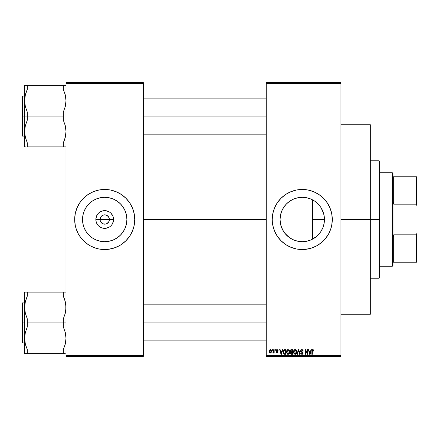 <?xml version="1.0" encoding="UTF-8"?>
<svg xmlns="http://www.w3.org/2000/svg" width="439" height="439" viewBox="0 0 439 439"><rect width="100%" height="100%" fill="white"/><g stroke="black" fill="none" stroke-linecap="round" stroke-linejoin="round"><path stroke-width="0.66" d="M100.394 221.289L100.037 219.5A4.67 4.67 0 0 0 104.707 224.17A4.67 4.67 0 0 0 109.377 219.5L113.569 219.5A8.862 8.862 0 0 1 104.707 228.362A8.862 8.862 0 0 1 95.845 219.5L109.377 219.5A4.67 4.67 0 0 1 104.707 224.17A4.67 4.67 0 0 1 100.037 219.5L100.822 216.904L102.111 215.615L103.796 214.918L105.618 214.918L107.303 215.615L109.026 217.711L109.289 220.411L108.592 222.096L109.026 221.289M104.098 224.131L105.618 224.082L102.918 223.819L100.822 222.096L102.111 223.385L104.048 224.126M105.618 224.082L106.496 223.819L105.618 224.082M126.893 219.5A22.186 22.186 0 0 1 104.707 241.686A22.186 22.186 0 0 1 82.521 219.5L82.949 215.17L84.211 211.011L86.263 207.175L89.018 203.811L92.382 201.057L96.218 199.004L100.377 197.742L104.707 197.314L109.037 197.742L113.196 199.004L117.032 201.057L120.396 203.811L123.15 207.175L125.203 211.011L126.465 215.17L126.893 219.5L126.465 223.83L125.203 227.989L123.15 231.825L120.396 235.189L117.032 237.943L113.196 239.996L109.037 241.258L104.707 241.686L100.377 241.258L96.218 239.996L92.382 237.943L89.018 235.189L86.263 231.825L84.211 227.989L82.949 223.83L82.521 219.5A22.186 22.186 0 0 1 104.707 197.314A22.186 22.186 0 0 1 126.893 219.5M74.674 219.533A30.033 30.033 0 0 0 75.245 225.333M75.256 225.388A30.033 30.033 0 0 0 75.958 228.181M75.98 228.253A30.033 30.033 0 0 0 121.362 244.496M129.681 236.187L131.195 233.658L133.445 228.22L134.164 225.361L134.74 219.5A30.033 30.033 0 0 1 104.707 249.533A30.033 30.033 0 0 1 74.674 219.5L75.25 225.361L75.969 228.22L78.219 233.658L79.733 236.187L83.47 240.737L88.019 244.474L90.549 245.988L95.987 248.238L98.846 248.957L104.707 249.533L107.654 249.39L113.427 248.238L118.865 245.988L121.394 244.474L125.944 240.737L129.681 236.187A30.033 30.033 0 0 0 133.434 228.253M133.456 228.181A30.033 30.033 0 0 0 134.158 225.388M134.169 225.333A30.033 30.033 0 0 0 134.74 219.533M324.031 223.742L324.443 219.5A22.186 22.186 0 0 1 302.257 241.686A22.186 22.186 0 0 1 280.071 219.5L280.499 215.17L281.761 211.011L283.813 207.175L286.568 203.811L289.932 201.057L293.768 199.004L297.927 197.742L302.257 197.314L306.587 197.742L310.746 199.004L314.582 201.057L317.946 203.811L320.7 207.175L322.753 211.011L324.015 215.17L324.443 219.5L324.015 223.83L322.753 227.989L320.7 231.825L317.946 235.189L314.582 237.943L310.746 239.996L306.587 241.258L302.257 241.686L297.927 241.258L293.768 239.996L289.932 237.943L286.568 235.189L283.813 231.825L281.761 227.989L280.499 223.83L280.071 219.5A22.186 22.186 0 0 1 302.257 197.314A22.186 22.186 0 0 1 324.443 219.5L324.278 216.8M323.746 225.004L323.998 223.906M319.691 233.219L321.052 231.287M316.376 236.61L318.538 234.569M310.85 239.952L316.256 236.709M312.338 199.74L312.689 239.079M308.754 240.715L310.647 240.04M304.446 241.576L308.628 240.748M296.27 240.863L297.834 241.236M298.004 241.274L298.41 241.346M285.202 233.685L289.839 237.883M290.075 238.042L290.442 238.273M281.059 226.036L282.952 230.426L284.955 233.389M280.505 223.863L280.998 225.838M280.186 221.728L280.494 223.808M280.077 219.939L280.175 221.607M272.224 219.516A30.033 30.033 0 0 0 272.367 222.43L272.8 225.361A30.033 30.033 0 0 0 332.142 222.469M272.372 222.458A30.033 30.033 0 0 0 272.795 225.339M332.147 222.414A30.033 30.033 0 0 0 332.29 219.527M272.8 225.361L274.512 230.991L277.283 236.187L281.02 240.737L285.569 244.474L290.766 247.245L296.396 248.957L299.316 249.39L305.204 249.39L310.977 248.238L316.415 245.988L321.31 242.718L325.475 238.553L328.745 233.658L330.995 228.22L331.714 225.361L332.29 219.5A30.033 30.033 0 0 1 302.257 249.533A30.033 30.033 0 0 1 272.224 219.5L272.367 222.441M143.416 219.5L266.221 219.5L143.416 219.5M108.592 222.096L106.496 223.819M315.526 237.279L314.944 237.702M317.666 235.458L317.156 235.941M322.616 228.313L322.451 228.686M321.458 230.612L321.255 230.958M324.278 222.178L324.169 222.957M280.329 222.869L280.225 222.068M280.806 225.152L280.686 224.675M281.706 227.857L281.586 227.55M280.894 225.487L280.812 225.174M283.204 230.859L282.842 230.228M284.73 233.098L284.236 232.44M286.431 235.046L286.025 234.618M288.791 237.131L288.45 236.862M293.482 239.875L292.846 239.59M291.139 238.695L290.761 238.476M301.878 241.68L301.077 241.653M299.228 241.477L298.739 241.406M307.744 240.995L306.982 241.176M310.302 240.177L309.555 240.451M314.933 201.292L312.59 199.866L312.59 219.5L324.443 219.5L312.59 219.5L312.338 239.266M266.221 82.686L340.966 82.686L266.221 82.686L266.221 83.35L340.966 83.35L340.966 355.65L266.221 355.65L266.221 82.686M266.221 356.314L340.966 356.314L340.966 82.686L340.966 83.35L266.221 83.35L266.221 355.65L340.966 355.65L340.966 356.314L266.221 356.314L266.221 355.65L266.221 356.314M272.043 349.642L272.043 350.311L272.465 350.311L272.465 349.642L272.043 349.642L272.465 349.642L272.043 349.642L272.043 350.311L272.465 350.311L272.465 349.642L272.465 350.311L272.043 350.311L272.043 349.642M274.957 349.642L274.957 350.311L275.379 350.311L275.379 349.642L274.957 349.642L275.379 349.642L274.957 349.642L274.957 350.311L275.379 350.311L275.379 349.642L275.379 350.311L274.957 350.311L274.957 349.642M282.337 349.642L281.97 351.041L280.499 351.041L280.131 349.642L279.687 349.642L281.042 354.317L281.487 354.317L282.782 349.642L282.337 349.642L282.782 349.642L282.337 349.642L281.97 351.041L280.499 351.041L280.131 349.642L279.687 349.642L281.042 354.317L281.487 354.317L282.782 349.642L281.487 354.317L281.042 354.317L279.687 349.642L280.131 349.642M289.751 351.705L289.114 350.02L287.754 349.631L286.651 350.821L286.557 352.78L287.534 354.24L288.895 354.136L289.691 352.736L289.411 350.437M296.32 350.317L295.096 349.581L293.823 350.388L293.477 352.38L294.075 353.911L295.299 354.361L296.407 353.516L296.643 351.085L296.32 350.317L295.096 349.581L293.883 350.295L293.461 351.974L295.096 354.377L296.737 351.919L295.804 349.779M303.168 351.162L302.745 351.222L303.168 351.162L301.763 349.581L300.797 349.96L300.589 351.595L302.422 352.539L302.619 353.077L301.823 353.829L301.198 353.571L300.984 352.918L300.556 352.978L300.891 353.971L302.323 354.289L303.031 353.34L302.74 352.237L300.88 351.118L301.105 350.333L301.725 350.13L302.471 350.448L302.745 351.222L303.168 351.162L302.811 350.048L301.911 349.587M310.971 349.642L310.609 351.041L309.138 351.041L308.771 349.642L308.326 349.642L309.682 354.317L310.126 354.317L311.421 349.642L310.971 349.642L311.421 349.642L310.971 349.642L310.609 351.041L309.138 351.041L308.771 349.642L308.326 349.642L309.682 354.317L310.126 354.317L311.421 349.642L310.126 354.317L309.682 354.317L308.326 349.642L308.771 349.642M332.29 219.5L331.714 213.639L330.002 208.009L327.231 202.813L323.494 198.263L318.944 194.526L313.748 191.755L308.118 190.043L302.257 189.467L296.396 190.043L290.766 191.755L285.569 194.526L281.02 198.263L277.283 202.813L274.512 208.009L272.8 213.639L272.224 219.5A30.033 30.033 0 0 1 302.257 189.467A30.033 30.033 0 0 1 332.29 219.5M313.726 351.041L313.298 351.101L313.726 351.041L313.183 349.658L311.992 350.119L311.844 354.317L312.266 354.317L312.327 350.481L312.936 350.152L313.298 351.101L313.726 351.041L313.512 349.976M307.415 349.642L307.415 353.384L305.626 349.642L305.171 349.642L305.171 354.317L305.593 354.317L305.593 350.569L307.388 354.317L307.838 354.317L307.838 349.642L307.415 349.642L307.838 349.642L307.415 349.642L307.415 353.384L305.626 349.642L305.171 349.642L305.171 354.317L305.593 354.317L305.593 350.569L307.388 354.317L307.838 354.317L307.838 349.642L307.838 354.317L307.388 354.317M298.399 350.926L297.466 354.317L297.022 354.317L298.355 349.642L297.022 354.317L297.466 354.317L298.586 350.19L299.59 354.317L300.029 354.317L298.767 349.642L298.355 349.642L298.767 349.642L298.355 349.642L297.022 354.317L297.466 354.317L298.586 350.19L299.59 354.317L300.029 354.317L298.767 349.642L300.029 354.317L299.59 354.317L298.668 350.558M291.54 349.642L290.761 349.823L290.316 350.481L290.366 351.677L290.827 352.16L290.442 353.604L291.068 354.257L292.851 354.317L292.851 349.642L291.54 349.642L292.851 349.642L291.54 349.642L290.245 351.013L290.827 352.16L290.366 353.143L291.534 354.317L292.851 354.317L292.851 349.642L292.851 354.317L291.534 354.317M283.347 350.399L284.631 349.642L283.687 349.938L283.166 350.86L283.062 352.649L283.506 353.839L284.093 354.257L285.877 354.317L285.877 349.642L284.631 349.642L285.877 349.642L284.631 349.642L283.023 352.007L284.017 354.229L285.877 354.317L285.877 349.642L285.877 354.317M277.075 349.581L276.312 349.894L276.06 350.876L277.613 352.297L277.075 352.616L276.532 352.067L276.136 352.319L276.713 353.038L277.722 352.901L277.975 351.738L276.471 350.596L277.108 350.07L278.112 350.673L277.882 349.982L277.075 349.581L276.049 350.679L277.624 352.199L277.075 352.616L276.109 352.133L277.091 353.099L278.052 352.133L276.471 350.596L277.042 350.07L278.112 350.673L277.075 349.581L276.049 350.574M273.744 349.642L273.662 352.1L272.833 352.918L273.338 353.082L273.744 352.501L273.744 353.038L274.166 353.038L274.166 349.642L273.744 349.642L274.166 349.642L273.744 349.642L273.662 352.1L272.833 352.918L273.234 353.099L273.744 352.501L273.744 353.038L274.166 353.038L274.166 349.642L274.166 353.038L273.744 353.038M271.181 352.533L270.254 353.099L271.434 351.343L270.254 349.581L269.294 350.201L269.156 352.122L270.106 353.093L271.203 352.495L271.318 350.465L270.331 349.587M309.55 198.549L310.296 198.823M307.267 197.89L307.734 198M306.976 197.824L304.446 197.424M301.066 197.347L301.867 197.32M298.41 197.654L299.228 197.523M297.861 197.753L296.254 198.143M290.442 200.722L291.139 200.305M292.835 199.416L290.058 200.969M288.335 202.225L288.791 201.874M286.025 204.376L286.431 203.954M284.242 206.56L284.73 205.896M282.842 208.772L283.199 208.146M281.059 212.959L281.728 211.088M280.686 214.325L280.894 213.519M281.591 211.439L281.706 211.148M280.219 216.937L280.329 216.136M323.625 213.535L323.746 213.985M324.169 216.021L324.234 216.46M322.44 210.297L322.67 210.819M321.041 207.696L321.447 208.366M320.629 207.065L319.685 205.77M317.128 203.037L317.649 203.526M318.527 204.415L315.52 201.715M109.377 219.5L100.037 219.5A4.67 4.67 0 0 1 104.707 214.83A4.67 4.67 0 0 1 109.377 219.5A4.67 4.67 0 0 0 104.707 214.83A4.67 4.67 0 0 0 100.037 219.5L95.845 219.5L96.52 216.109L98.44 213.233L99.785 212.13L102.978 210.808L104.707 210.638L106.436 210.808L109.629 212.13L110.974 213.233L112.894 216.109L113.399 217.771L113.399 221.229L112.077 224.422L110.974 225.767L109.629 226.87L106.436 228.192L102.978 228.192L101.316 227.687L98.44 225.767L97.337 224.422L96.015 221.229L95.845 219.5A8.862 8.862 0 0 1 104.707 210.638A8.862 8.862 0 0 1 113.569 219.5L109.377 219.5M65.998 356.314L143.416 356.314L143.416 355.65L65.998 355.65L65.998 83.35L143.416 83.35L143.416 355.65L143.416 82.686L65.998 82.686L143.416 82.686L143.416 83.35L65.998 83.35L65.998 82.686L65.998 355.65L143.416 355.65L143.416 356.314L65.998 356.314L65.998 355.65L65.998 356.314M134.74 219.5L134.164 213.639L132.452 208.009L129.681 202.813L125.944 198.263L121.394 194.526L116.198 191.755L110.568 190.043L104.707 189.467L98.846 190.043L93.216 191.755L88.019 194.526L83.47 198.263L79.733 202.813L76.962 208.009L75.25 213.639L74.674 219.5A30.033 30.033 0 0 1 104.707 189.467A30.033 30.033 0 0 1 134.74 219.5L134.597 222.441M332.29 219.473A30.033 30.033 0 0 0 332.147 216.586M332.142 216.531A30.033 30.033 0 0 0 272.806 213.617M272.795 213.661A30.033 30.033 0 0 0 272.372 216.542M272.367 216.57A30.033 30.033 0 0 0 272.224 219.484M330.21 208.52L330.002 208.009M288.094 193.017L287.287 193.467M330.002 230.991L330.995 228.22M331.714 225.361L331.785 224.982M280.488 215.225L280.186 217.272M280.175 217.393L280.077 219.061M280.998 213.162L280.516 215.105M284.988 205.573L282.946 208.58M287.358 203.065L285.191 205.326M289.822 201.128L288.445 202.143M293.279 199.213L295.842 198.263M298.734 197.599L298.032 197.72M323.455 212.953L320.81 207.334M324.234 216.471L324.031 215.264M323.998 215.094L323.62 213.524M134.74 219.467A30.033 30.033 0 0 0 134.169 213.667M134.158 213.612A30.033 30.033 0 0 0 133.456 210.819M133.434 210.747A30.033 30.033 0 0 0 88.058 194.504M79.733 202.813A30.033 30.033 0 0 0 75.98 210.747M75.958 210.819A30.033 30.033 0 0 0 75.256 213.612M75.245 213.667A30.033 30.033 0 0 0 74.674 219.467M132.682 208.58L132.452 208.009M76.962 208.009L75.969 210.78M74.817 216.559L74.674 219.5M76.732 230.42L76.962 230.991M132.452 230.991L133.445 228.22M100.822 216.904L100.394 217.711M109.026 217.711L108.01 216.197L106.496 215.181L104.707 214.83L102.918 215.181M312.787 350.13L312.327 350.481L312.864 350.135L313.298 351.101M313.265 350.684L313.161 350.355M312.266 354.317L311.844 354.317L312.266 354.317L312.266 351.107M311.844 351.145L311.844 354.317L311.844 351.14L312.804 349.581L313.473 349.91L312.804 349.581M311.915 350.366L312.124 349.899M312.124 349.894L312.425 349.658M309.808 353.554L309.281 351.584L310.461 351.584L309.874 353.829L310.066 352.945L309.874 353.829L309.632 352.868L309.841 353.691M305.593 354.317L305.171 354.317L305.171 349.642L305.626 349.642M302.339 349.691L302.054 349.609M302.954 350.262L303.14 350.821M301.928 350.146L302.745 351.222L302.471 350.448M300.956 350.531L301.313 350.201M300.567 353.115L300.984 352.918L300.556 352.978L301.84 354.377L303.047 353.093L300.863 350.926M302.564 352.083L302.839 352.358M302.877 352.418L303.042 352.978M302.97 353.582L302.729 354.004M301.483 353.774L301.006 353.093M301.017 353.17L301.264 353.636M302.614 353.186L301.977 353.818M302.614 352.956L302.345 352.49M302.619 353.077L301.818 352.292L302.487 352.605M301.763 349.581L300.435 350.937L301.083 352.051L301.708 352.259M300.633 350.179L301.203 349.68M296.495 350.651L296.638 351.068M296.72 352.325L296.665 352.736M296.171 353.856L295.897 354.114M296.029 354.004L295.299 354.361M294.399 349.773L294.915 349.592M295.293 349.592L295.65 349.696M294.827 353.79L294.229 353.351M294.651 350.234L295.024 350.13M295.831 350.448L295.101 350.13L296.314 351.908L295.919 353.422L296.314 351.908L295.09 353.829L294.064 353.044L293.883 351.99L295.101 350.13L295.688 350.322M295.688 353.642L295.173 353.823M294.026 351.002L294.064 353.044L295.09 353.829M293.932 352.55L294.119 350.783M296.314 351.908L296.298 351.612L296.314 351.908M296.177 351.008L296.298 351.612M290.816 354.13L290.541 353.818M290.678 352.078L290.366 351.677M290.261 350.745L290.316 350.47M291.139 350.229L291.529 350.19L291.09 350.245L290.684 351.189L291.09 350.245L291.529 350.19L291.194 350.218M291.518 353.763L290.788 353.066L291.633 352.374L292.429 352.374L292.429 353.768L291.496 353.763M290.788 353.066L291.633 352.374L291.183 352.418L290.805 353.23L291.09 352.457M291.035 350.273L292.429 350.19L292.429 351.826L291.589 351.826L290.667 351.013M291.633 352.374L292.429 352.374L292.429 353.768L291.688 353.768M289.444 350.498L289.658 351.063M289.339 350.317L288.121 349.581L286.903 350.295L286.48 351.974L288.116 354.377L289.756 351.919M289.756 352.122L289.696 352.72M289.691 352.736L289.427 353.516M289.197 353.856L288.917 354.114M289.054 354.004L288.681 354.257M287.529 354.24L287.221 354.037M287.419 349.773L287.94 349.592M288.829 349.779L289.114 350.015M287.046 351.002L287.09 353.044L288.116 353.829L287.09 353.044L286.908 351.99L288.121 350.13L289.334 351.908L288.835 353.538L289.334 351.908L288.116 353.829L287.09 353.044L287.358 353.483M287.677 350.234L288.044 350.13M288.714 353.642L288.269 353.818M286.952 352.55L287.144 350.783M289.334 351.908L289.323 351.612L289.334 351.908M289.081 350.745L289.323 351.612M284.686 354.317L284.017 354.229M283.062 352.649L283.034 352.336M283.753 353.362L284.093 353.675L283.451 352.012L283.616 350.871L285.449 350.19L285.449 353.768L284.044 353.647L283.473 352.473M283.885 350.432L283.451 352.012L283.561 351.063M283.616 350.871L283.962 350.366M284.439 350.201L285.449 350.19L285.449 353.768L284.093 353.675M283.457 351.721L283.479 352.539M283.775 350.563L284.06 350.306M281.059 353.104L281.234 353.829L281.432 352.945L281.234 353.829L280.642 351.584L281.827 351.584L281.234 353.829L281.092 353.225M278.112 350.673L277.629 350.481M277.684 350.734L276.724 350.135M277.168 350.075L276.471 350.596L276.888 351.052M276.51 350.377L276.998 351.09L276.554 350.871M276.471 350.596L276.581 350.904M278.035 352.325L277.887 352.72M277.794 352.835L276.993 353.099M276.109 352.133L276.575 352.281M276.532 352.067L277.075 352.616L276.532 352.067L277.075 352.616L277.624 352.199L277.004 351.727L277.486 351.919M276.949 352.605L277.58 352.385M272.833 352.918L273.234 353.099L272.833 352.918L273.234 353.099L272.833 352.918L272.954 352.435L273.662 352.1L273.744 351.403L273.261 352.495L273.662 352.1M272.954 352.435L273.634 352.188M270.402 349.592L270.687 349.674M271.203 350.196L271.384 350.745M270.177 349.587L269.069 351.376L270.254 353.099M269.694 352.934L269.31 352.506M271.011 351.343L270.314 352.616L269.502 351.551L270.243 350.07L271.006 351.134L270.775 352.325L271.011 351.343M309.698 353.104L309.281 351.584L310.461 351.584L310.011 353.165M291.529 350.19L292.429 350.19L292.429 351.826L291.589 351.826M291.068 351.749L290.684 351.189M280.993 352.868L280.642 351.584L281.827 351.584L281.372 353.165M392.356 172.779L393.026 173.449L393.026 176.785L393.026 173.449L392.356 172.779L379.675 172.779L392.356 172.779L392.356 266.221L379.675 266.221L392.356 266.221L392.356 172.779M393.026 265.551L392.356 266.221L393.026 265.551L393.026 262.215L393.026 265.551M393.026 202.291L393.026 236.709L393.026 202.291L393.69 204.162L393.69 176.785L393.026 176.785L393.69 176.785L393.69 204.162L416.381 204.162L417.05 206.27L417.05 232.73L416.381 234.838L393.69 234.838L393.026 236.709L393.69 234.838L393.69 262.215L393.69 234.838L416.381 234.838L416.381 262.215L417.05 262.215L417.05 232.73L417.05 262.215L416.381 262.215L416.381 234.838L417.05 232.73L417.05 176.785L393.69 176.785L416.381 176.785L416.381 204.162L416.381 176.785L417.05 176.785L417.05 206.27L416.381 204.162L393.69 204.162L393.026 202.291M393.026 262.215L416.381 262.215L393.026 262.215M379.011 219.5L379.675 219.5L379.675 161.437L379.675 277.563L379.675 219.5L379.011 219.5L379.011 160.767L379.011 219.5L370.329 219.5L379.011 219.5L379.011 278.233L379.011 219.5M340.966 219.5L370.329 219.5L370.329 124.731L370.329 219.5L340.966 219.5M370.329 314.269L370.329 219.5L370.329 314.269L340.966 314.269M26.949 90.171L25.336 94.95L27.289 89.397L27.289 85.347L63.331 85.347L63.331 89.397L65.285 94.95L65.998 100.734L65.285 106.501L63.331 112.071L63.331 116.121L27.289 116.121L27.289 112.071L25.336 106.518L24.617 100.734L24.617 116.121L63.331 116.121L63.331 120.165L65.285 125.724L65.998 131.508L65.285 137.281L63.331 142.845L63.331 146.889L27.289 146.889L27.289 142.845L25.336 137.286L24.617 131.508L25.33 125.741L27.289 120.165L27.289 116.121L24.617 116.121L24.617 146.889L26.181 146.889L24.803 146.889M65.817 146.889L64.44 146.889L65.817 146.889M64.44 140.09L63.331 142.845L64.44 140.09M65.998 85.347L25.33 85.347M25.039 135.931L25.171 136.567M25.045 135.947L25.325 137.237M26.016 139.618L24.803 134.427L24.617 131.508L25.33 125.741L27.289 120.165L27.289 112.071L25.336 106.518L24.617 100.734L25.33 94.967L27.289 89.397L27.289 85.347L26.175 85.347L27.289 85.347M26.011 92.629L26.159 92.195M25.039 96.306L25.325 95.005M64.604 139.607L64.456 140.041M65.576 135.947L65.296 137.237M64.604 92.629L64.456 92.195M64.445 85.347L65.817 85.347L63.331 85.347L63.331 89.397L65.296 95.005M143.416 116.121L266.221 116.121L143.416 116.121M22.351 116.121L22.351 96.097L22.351 116.121L24.617 116.121L22.351 116.121L22.351 136.139L21.95 135.739L21.95 96.498L22.351 136.139L22.351 116.121L21.95 116.121L21.95 96.498L22.351 96.097L22.351 116.121M27.267 146.889L64.445 146.889M65.449 95.669L65.998 100.734L65.817 103.642L65.285 106.501L63.331 112.071L63.331 120.165L65.285 125.724L65.998 131.508L65.285 137.27L63.331 142.845L63.331 146.889M65.285 94.967L64.44 92.146M27.289 89.397L25.336 94.95L24.617 100.734L24.617 146.889M24.617 85.347L24.617 100.734L24.617 85.347M21.95 116.121L21.95 135.739L21.95 116.121M27.289 146.889L27.289 142.845L25.336 137.286M24.963 96.739L24.809 97.793M25.808 93.26L25.336 94.95M65.652 135.503L65.79 134.603M64.813 138.982L65.285 137.292M65.817 304.617L65.817 310.4L65.285 313.259L63.331 318.835L63.331 322.879L65.998 322.879L27.289 322.879L27.289 318.835L25.336 313.276L24.803 310.417L24.617 292.111L24.617 353.653L63.331 353.653L63.331 349.603L65.285 344.05L63.331 349.603L65.285 344.05L63.331 349.603L63.331 353.653L27.289 353.653L27.289 349.603L25.336 344.05L24.617 338.266L25.33 332.499L27.289 326.929L27.289 318.835L25.336 313.276L24.617 307.492L25.33 301.73L27.289 296.155L27.289 292.111L24.617 292.111L63.331 292.111L26.175 292.111M24.798 341.147L24.617 307.492L25.33 301.73L26.949 296.929M64.44 298.91L63.331 296.155L63.331 292.111L65.998 292.111L63.331 292.111L63.331 296.155L65.285 301.714L65.998 307.492L65.285 313.259L63.331 318.835L63.331 326.929L65.285 332.482L65.998 338.266L65.817 341.174L64.813 345.74M26.011 299.393L26.159 298.959M25.045 303.053L25.325 301.763M26.011 346.371L26.159 346.805M25.171 343.331L25.325 343.995M65.576 303.069L65.449 302.433M64.604 299.393L64.456 298.959L64.604 299.393M65.576 303.053L65.296 301.763M64.604 346.371L64.456 346.805M65.576 342.694L65.296 343.995M266.221 322.879L143.416 322.879L266.221 322.879M22.351 322.879L22.351 342.903L22.351 322.879L21.95 322.879L21.95 342.502L21.95 303.261L22.351 302.861L22.351 342.903L21.95 342.502L21.95 322.879L24.617 322.879L22.351 322.879L22.351 302.861L22.351 322.879M64.604 299.382L64.445 298.921M24.617 353.653L26.181 353.653L24.617 353.653L24.617 338.266L25.33 332.499L27.289 326.929L27.289 322.879L63.331 322.879L63.331 326.929L65.285 332.482L65.812 335.341L65.998 338.266L65.285 344.033M26.181 353.653L27.289 353.653L27.289 349.603L25.336 344.05L24.771 340.9M63.331 353.653L65.285 353.653M21.95 322.879L21.95 303.261L21.95 322.879M27.289 296.155L27.289 292.111M24.803 304.573L24.963 303.497M25.808 300.018L25.336 301.708M26.175 346.854L25.336 344.05M65.285 301.714L65.85 304.858M65.652 342.261L65.79 341.361M370.329 160.767L379.011 160.767L379.675 161.437M340.966 124.731L370.329 124.731M370.329 278.233L379.011 278.233L379.675 277.563M266.221 98.1L143.416 98.1M266.221 134.142L143.416 134.142M24.617 96.097L22.351 96.097M24.617 136.139L22.351 136.139M143.416 340.9L266.221 340.9M143.416 304.858L266.221 304.858M24.617 342.903L22.351 342.903M24.617 302.861L22.351 302.861"/></g></svg>

